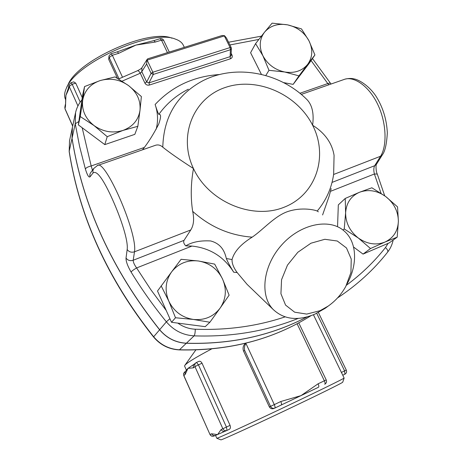 <?xml version="1.0" encoding="UTF-8"?>
<svg xmlns="http://www.w3.org/2000/svg" width="463" height="463" viewBox="0 0 463 463"><rect width="100%" height="100%" fill="white"/><g stroke="black" fill="none" stroke-linecap="round" stroke-linejoin="round"><path stroke-width="0.69" d="M65.543 99.476L65.318 98.978C64.108 96.02 64.45 92.461 66.331 88.294C75.388 62.933 151.766 28.619 175.367 39.106C179.54 40.518 182.248 42.683 183.493 45.6L184.268 47.209M71.007 82.721L73.715 81.87L75.741 83.149L82.264 97.606M65.711 97.768L65.931 95.372L68.449 87.918L68.628 89.4L69.184 86.436L68.999 84.949L68.449 87.918M117.452 78.288L108.707 59.368L109.013 55.849L109.181 57.551L119.003 78.779M122.504 77.194L112.341 55.271L118.702 53.309L117.353 51.815L135.948 45.085L153.919 40.594L155.336 42.04L161.489 40.148L160.059 38.713L153.965 40.582M184.627 366.192L184.801 365.423C186.67 362.928 195.6 357.448 211.585 348.969M117.353 51.815L111.045 53.754M72.697 125.982L64.999 108.695L65.509 105.986L65.711 97.635M65.509 105.986L65.931 95.372L68.628 89.4M273.98 408.447L273.836 408.511C271.914 409.165 270.421 408.632 269.344 406.913L243.579 351.162C242.479 348.124 243.133 345.491 245.54 343.262M243.579 351.162L244.643 350.41C244.099 348.049 244.528 345.705 245.911 343.378L246.09 343.124M297.09 323.747L324.372 380.8L318.116 383.781C318.909 385.604 319.036 386.755 318.498 387.242L301.031 395.61L280.798 401.519L274.304 404.61L245.911 343.378M298.745 322.861L326.218 379.909L324.372 380.8C325.165 382.623 325.292 383.775 324.742 384.267L324.725 384.273C326.415 383.242 326.907 381.796 326.218 379.915M244.643 350.41L270.531 406.375C271.509 408.088 272.875 408.684 274.634 408.158L281.278 404.998C281.753 404.535 281.597 403.377 280.798 401.519M318.116 383.781L301.031 395.61L281.29 404.992M185.929 370.927L183.823 373.033L183.724 375.279L209.976 434.491C210.856 436.071 212.147 436.603 213.842 436.1L215.422 435.417C213.761 435.903 212.494 435.353 211.614 433.767L210.063 434.456C210.931 436.036 212.193 436.586 213.842 436.1L213.987 436.036M209.976 434.491L183.765 375.62L185.177 374.463L185.067 372.206L186.502 369.931L187.972 368.369L194.321 364.074M195.733 362.928L193.933 364.45L193.268 365.753L193.47 367.813L194.958 366.627L194.755 364.549L195.421 363.235L196.503 362.436L195.849 362.83M185.177 374.463L187.972 368.369L193.47 367.813M225.134 431.227L226.841 430.486C225.105 430.995 223.774 430.416 222.848 428.75L226.43 427.071L198.43 364.844L194.958 366.627L222.848 428.75L221.14 429.514C222.061 431.169 223.38 431.742 225.105 431.238L215.526 435.411L216.811 438.276M221.14 429.514L217.587 434.607L211.614 433.767M198.801 361.429L198.911 361.371C200.068 360.966 201.116 361.586 202.047 363.235L230.059 425.347C230.713 427.274 230.493 428.588 229.393 429.276L227.032 430.405M316.715 313.289L344.611 370.898L344.912 374.202L342.765 375.221L313.434 314.759M255.593 43.638L264.57 32.144C259.419 39.066 258.869 46.948 262.926 55.791L255.593 43.638L250.587 52.724L261.416 74.393M284.733 72.002L268.986 70.312L262.926 55.791C267.643 64.444 274.912 69.849 284.733 72.002C294.566 73.49 302.241 70.903 307.756 64.241L298.959 75.88L284.733 72.002M272.117 23.15L287.552 24.846C277.922 23.243 270.259 25.679 264.57 32.144L272.117 23.15M308.937 40.732L314.927 54.958L307.756 64.241C312.67 57.192 313.063 49.356 308.937 40.732C304.255 32.317 297.124 27.022 287.552 24.846L301.482 28.903L308.937 40.732M107.231 136.672L94.024 125.566C103.122 131.886 112.775 133.506 122.979 130.427L107.231 136.672L104.794 144.618L78.357 124.894L80.261 116.554L82.663 100.361C81.633 110.275 85.418 118.678 94.024 125.566L80.261 116.554M140.005 110.258L137.841 126.301L122.979 130.427C132.829 126.683 138.501 119.958 140.005 110.258C140.781 100.477 136.967 92.259 128.564 85.597L141.371 96.535L140.005 110.258M100.17 80.568L115.038 76.91L128.564 85.597C119.738 79.428 110.275 77.749 100.17 80.568C90.302 84.029 84.469 90.626 82.663 100.361L84.544 86.564L100.17 80.568M229.116 295.162L220.191 308.005C226.141 298.913 226.905 289.207 222.495 278.905L229.116 295.162M198.505 260.999L214.676 264.107L222.495 278.905C217.436 268.905 209.438 262.938 198.505 260.999C187.474 259.766 178.539 263.36 171.692 271.781L181.097 259.303L198.505 260.999M209.884 322.254L193.308 319.435C204.611 320.489 213.57 316.68 220.191 308.005L209.884 322.254L205.213 326.67L171.518 322.294L157.501 291.019L171.692 271.781C165.447 280.723 164.481 290.504 168.792 301.112L161.159 285.845M193.308 319.435L175.5 317.757L168.792 301.112C173.88 311.443 182.052 317.554 193.308 319.435M298.959 75.88L293.148 84.37L308.896 63.726L314.927 54.958M265.797 75.533L268.986 70.312M293.148 84.37L283.559 82.611M78.357 124.894L82.582 95.395L84.544 86.564M104.794 144.618L134.826 134.351L137.841 126.301M171.518 322.294L175.5 317.757M371.864 187.781L385.679 196.515C377.113 190.519 368.398 189.095 359.537 192.249L371.864 187.781M345.618 212.818L345.224 198.453L359.537 192.249C350.954 196.052 346.318 202.904 345.618 212.818C345.641 222.888 349.866 231.286 358.298 238.005L344.229 228.954L345.618 212.818M397.549 206.892L398.383 221.164C398.145 211.232 393.909 203.014 385.679 196.515L397.549 206.892M384.921 242.085L370.516 248.538L358.298 238.005C367.118 244.14 375.991 245.5 384.921 242.085C393.457 238.011 397.949 231.037 398.383 221.164L397.19 237.149L384.921 242.085M397.19 237.149L389.29 242.855L363.038 254.094L370.516 248.538M342.973 230.024L344.229 228.954M363.038 254.094L353.57 247.034M337.573 226.071L338.32 204.901L345.224 198.453M78.843 121.503L75.237 123.748L79.572 146.331L85.377 169.024C86.02 167.78 87.953 166.761 91.176 165.968L82.183 127.753M85.377 169.024C87.247 175.055 88.786 177.67 89.99 176.878L89.799 175.055L90.233 173.295L93.711 168.486M92.444 170.164L91.176 165.968L144.219 147.494M122.122 81.141L140.277 73.223C139.137 71.337 138.194 70.515 137.442 70.758L118.597 78.965M89.99 176.878L93.069 172.93C96.802 170.112 103.301 179.013 112.561 199.628C121.121 218.744 128.419 240.945 127.169 249.534L126.029 258.059C127.846 260.438 130.236 261.173 133.199 260.252L134.496 251.808C137.858 232.889 104.713 157.935 97.38 165.563L93.653 168.578L92.889 170.673L93.069 172.93M146.638 63.952L146.95 59.768L147.153 60.138L224.335 35.917L230.099 47.556L152.859 72.228L151.077 73.362L146.673 82.015L141.805 71.643L146.638 63.952L151.077 73.362L153.299 74.433L148.97 82.871L149.416 85.036L230.452 58.778L230.117 56.654L148.97 82.871L146.673 82.015L144.919 83.126L140.277 73.223L141.805 71.643L141.898 67.754M146.95 59.768L147.633 58.847L222.188 35.483L224.665 35.83L226.459 38.007L231.199 47.585M126.029 258.059C125.907 261.352 127.585 266.005 131.075 272.03C131.845 271 133.685 269.64 136.602 267.944C134.287 264.662 133.147 262.099 133.199 260.252L184.054 240.343C183.244 241.946 183.805 243.781 185.738 245.865L191.96 246.073C209.982 248 223.907 256.722 233.74 272.232L237.16 272.551C233.543 267.614 231.847 263.285 232.056 259.558C234.116 251.669 240.824 244.204 252.179 237.154C263.204 229.723 274.721 215.862 288.084 211.441C302.113 206.839 315.297 210.028 317.219 211.053L318.347 211.817M376.483 164.238L376.46 164.284C375.615 164.973 376.037 171.947 377.264 174.042L374.393 173.995L381.037 193.262M382.357 154.85L376.46 164.284L374.677 165.713C373.629 167.785 373.537 170.546 374.393 173.995L330.628 191.288M343.824 79.561C353.466 75.498 368.907 85.834 377.715 104.383C386.64 122.857 387.149 145.984 380.58 156.239L374.677 165.713L332.26 182.324M331.051 84.023L330.246 82.935L327.787 83.56L328.898 84.77M97.38 165.563L154.717 145.556C157.617 144.363 160.308 144.907 162.791 147.176C169.423 152.512 179.65 159.642 193.476 168.567C190.814 183.412 190.548 197.672 192.666 211.336C194.356 219.057 193.725 225.267 190.768 229.955L184.054 240.343M250.304 287.459L247.086 284.357L237.16 272.551M317.219 211.053C326.189 200.352 331.664 188.076 333.649 174.221L334.072 155.348C332.046 143.067 324.887 133.026 312.606 125.224C314.111 113.892 312.322 105.442 307.247 99.881C280.254 72.569 235.985 63.68 202.759 80.793C176.97 94.608 163.647 116.734 162.791 147.176M156.135 129.293C158.294 121.063 157.958 112.798 155.122 104.505C156.951 110.258 158.19 113.551 158.826 114.39C161.17 113.881 161.13 117.133 158.693 124.159C153.346 134.536 147.94 143.09 142.482 149.827M230.452 58.778C232.137 58.049 232.652 56.799 231.986 55.028L231.06 55.126M320.055 310.69L306.738 314.088L294.653 312.184L285.573 305.105L280.931 293.745L281.556 279.704L287.477 265.12L297.825 252.277L310.968 243.208L324.841 239.29L337.29 241.015L346.498 247.989L351.232 259.037L350.937 272.493L345.774 286.452C341.393 294.364 335.542 300.904 328.226 306.066L320.055 310.69M347.157 283.755C358.015 264.263 356.979 241.426 343.749 230.649C329.031 217.94 300.319 223.999 281.736 244.898C262.978 265.635 259.506 295.504 273.153 309.446C284.01 319.62 297.935 321.177 314.927 314.122L325.176 308.317L328.308 306.002M185.738 245.865C192.018 242.027 200.3 240.39 210.584 240.939C222.188 243.949 224.977 252.867 226.338 258.51C227.64 261.821 230.105 266.393 233.74 272.232M322.589 214.959L329.112 196.277L331.178 188.609M72.303 127.811L72.02 138.402C82.773 205.931 111.971 269.726 159.602 329.789C166.692 338.152 175.599 342.643 186.317 343.28C230.887 344.518 271.11 335.739 306.992 316.947M231.384 48.424L231.037 55.566L230.117 56.654L230.441 49.726L230.099 47.556L231.211 47.608L231.384 48.424L230.441 49.726L153.299 74.433L152.859 72.228L147.153 60.138L146.783 60.271M75.44 113.203L72.384 127.441L72.049 138.269C82.808 205.821 112.011 269.634 159.666 329.72C166.755 338.083 175.662 342.579 186.386 343.21C230.892 344.449 271.075 335.698 306.928 316.964M220.886 439.833L220.932 439.85C221.592 440.122 250.049 427.199 283.327 411.433C316.611 395.674 343.401 382.432 342.724 382.172L344.119 378.068M342.753 375.215L344.113 378.034C344.912 378.144 316.883 391.872 281.973 408.401C247.063 424.93 217.361 438.53 216.846 438.293L216.817 438.293M171.952 38.209C149.231 28.185 76.603 60.809 67.853 85.151L66.805 87.31M109.013 55.849L111.004 53.766L112.341 55.271L109.181 57.551L108.707 59.368M118.702 53.309L135.948 45.085L155.336 42.04M169.221 51.949L163.653 40.316L161.489 40.148L167.403 52.527M65.335 104.551L64.832 107.271L65.023 108.944L72.668 126.121M80.215 102.097L72.193 84.26L69.184 86.436L77.94 105.934M75.741 83.149L72.193 84.26L70.972 82.732L68.999 84.949M269.344 406.913L274.304 404.61C275.097 406.473 275.265 407.631 274.802 408.088L273.836 408.511M341.318 372.466L346.295 370.087L318.37 312.456M346.295 370.087C346.955 371.864 346.492 373.236 344.912 374.202L342.765 375.221M202.047 363.235L198.43 364.844L196.503 362.436L198.911 361.371M229.393 429.276L227.026 430.405L226.43 427.071L230.059 425.347M81.939 99.863C78.791 103.596 76.673 107.838 75.573 112.584L75.237 123.748L72.049 138.269M127.169 249.534C129.009 251.976 131.457 252.734 134.496 251.808L190.768 229.955M131.075 272.03C141.614 289.248 153.38 305.852 166.379 321.831L169.892 318.671M166.24 310.523L150.741 289.56L136.602 267.944L191.96 246.073M159.666 329.72L166.379 321.831C173.752 330.507 182.995 335.183 194.113 335.86C194.813 334.859 195.201 332.648 195.276 329.222C188.939 328.909 183.128 326.878 177.844 323.116M393.162 240.054C392.219 244.562 390.367 248.602 387.595 252.167C388.225 251.004 387.519 249.464 385.476 247.537C374.417 261.578 361.395 274.154 346.399 285.266M285.063 316.889C256.965 326.27 227.032 330.385 195.276 329.222M186.386 343.21L194.113 335.86C231.523 337.105 266.225 331.288 298.218 318.417M387.595 252.167C373.826 269.726 357.135 284.988 337.51 297.952L342.718 294.433M388.098 243.364L385.476 247.537M344.964 79.167C348.57 78.334 351.567 78.241 353.964 78.895C358.727 79.561 369.19 85.724 376.176 96.501C382.976 107.445 386.692 119.57 387.328 132.881C386.657 144.149 385.013 151.453 382.392 154.792L380.58 156.239L333.615 174.482M311.078 60.555L327.787 83.56L299.879 93.283M229.897 44.957L258.829 39.43M231.986 55.028L231.147 53.326M144.919 83.126C145.949 84.851 147.448 85.487 149.416 85.036M219.595 74.526C193.771 76.239 172.282 86.234 155.122 104.505M224.665 35.83L224.133 35.558M192.666 211.336C209.965 226.876 229.798 235.482 252.179 237.154M232.056 259.558L226.338 258.51M158.826 114.39C166.582 103.619 176.409 95.222 188.319 89.209M193.476 168.567C177.694 135.416 193.841 97.571 225.672 87.345C257.295 76.632 297.067 94.192 312.606 125.224C328.58 156.072 316.316 194.651 284.247 207.181C252.422 220.203 208.772 201.897 193.476 168.567M310.974 315.702C273.037 339.553 229.208 350.913 179.476 349.791L179.256 349.901C228.971 351.041 272.875 339.639 310.974 315.702M186.317 343.28L179.476 349.791C169.105 349.195 160.499 344.854 153.658 336.775L153.537 336.971C160.32 344.999 168.897 349.31 179.256 349.901M69.172 151.627L69.525 140.781L69.172 151.627C79.543 217.263 107.665 279.044 153.537 336.971M159.602 329.789L153.658 336.775C107.694 278.714 79.538 216.887 69.19 151.303L72.02 138.402M65.682 99.794L65.318 98.978M195.82 349.953L184.853 365.342M163.636 40.281C162.814 38.875 161.622 38.348 160.059 38.713M64.832 107.271L65.023 108.944M281.411 404.934L274.802 408.088M184.685 371.939L183.591 373.624L183.765 375.62M141.898 67.76C141.256 68.617 139.774 69.618 137.442 70.758M141.886 67.766L147.147 59.345M377.264 174.042L384.707 195.803M312.461 58.546L330.217 82.889M228.548 42.226L261.369 36.166M301.257 94.417L343.824 79.567M328.226 306.066L325.176 308.317M273.153 309.446L247.086 284.357M220.932 439.85L216.846 438.293M186.398 370.157L184.581 366.088M72.228 128.182L69.525 140.781"/></g></svg>

